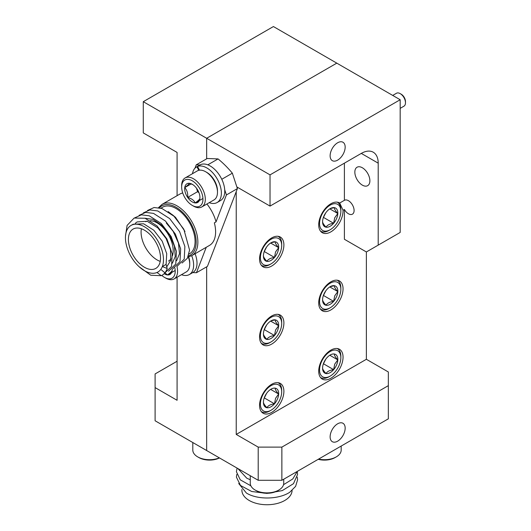 <?xml version="1.0" encoding="UTF-8"?>
<svg xmlns="http://www.w3.org/2000/svg" width="531" height="531" viewBox="0 0 531 531"><rect width="100%" height="100%" fill="white"/><g stroke="black" fill="none" stroke-linecap="round" stroke-linejoin="round"><path stroke-width="0.8" d="M177.082 195.68L177.082 152.424L143.277 132.909L143.277 101.686L206.659 138.279L206.659 158.829L206.659 138.279L336.793 63.143L206.659 138.279L270.033 174.872L400.175 99.735L400.175 232.445L366.37 251.959L378.205 245.13L378.205 163.163L361.299 153.406A23.902 13.799 -60 0 1 373.253 152.218A23.902 13.799 -60 0 1 378.205 163.163M177.082 361.246L155.105 373.93L155.105 420.771L206.659 450.534L206.659 266.827L206.659 450.534L258.205 480.296L258.205 447.115L281.868 447.115L388.347 385.645L388.347 371.979L366.37 359.295L236.235 434.431L258.205 447.115M177.082 277.215L177.082 400.281L155.105 387.597M400.175 99.735L273.419 26.55L143.277 101.686M343.039 210.269L344.4 209.486A8.005 4.62 60 0 0 348.436 213.767A8.005 4.62 60 0 0 352.438 214.166A8.005 4.62 60 0 0 353.666 207.747A8.005 4.62 60 0 0 348.436 200.691A8.005 4.62 60 0 0 344.433 200.293A8.005 4.62 60 0 0 344.4 200.313L339.694 203.028A17.211 9.936 120 0 0 339.482 202.902A17.211 9.936 120 0 0 326.226 207.515A17.211 9.936 120 0 0 318.713 224.832A17.211 9.936 120 0 0 322.277 232.711A17.211 9.936 120 0 0 335.539 228.098A17.211 9.936 120 0 0 343.046 210.78A17.211 9.936 120 0 0 343.039 210.269L339.694 203.028M362.361 185.14A10.633 6.14 60 0 1 355.412 175.768A10.633 6.14 60 0 1 357.038 167.245A10.633 6.14 60 0 1 362.361 167.769A10.633 6.14 60 0 1 369.31 177.142A10.633 6.14 60 0 1 367.678 185.664A10.633 6.14 60 0 1 362.361 185.14M330.123 436.821A10.633 6.14 120 0 0 332.32 441.692A10.633 6.14 120 0 0 340.517 438.845A10.633 6.14 120 0 0 345.163 428.139A10.633 6.14 120 0 0 342.96 423.267A10.633 6.14 120 0 0 334.762 426.121A10.633 6.14 120 0 0 330.123 436.821M330.123 155.795A10.633 6.14 120 0 0 332.32 160.661A10.633 6.14 120 0 0 340.517 157.813A10.633 6.14 120 0 0 345.163 147.107A10.633 6.14 120 0 0 342.96 142.242A10.633 6.14 120 0 0 334.762 145.089A10.633 6.14 120 0 0 330.123 155.795M259.559 258.982A17.211 9.936 120 0 0 263.124 266.861A17.211 9.936 120 0 0 276.385 262.254A17.211 9.936 120 0 0 283.893 244.93A17.211 9.936 120 0 0 280.328 237.052A17.211 9.936 120 0 0 267.066 241.665A17.211 9.936 120 0 0 259.559 258.982M259.559 405.352A17.211 9.936 120 0 0 263.124 413.231A17.211 9.936 120 0 0 276.385 408.618A17.211 9.936 120 0 0 283.893 391.301A17.211 9.936 120 0 0 280.328 383.422A17.211 9.936 120 0 0 267.066 388.035A17.211 9.936 120 0 0 259.559 405.352M318.713 371.202A17.211 9.936 120 0 0 322.277 379.081A17.211 9.936 120 0 0 335.539 374.468A17.211 9.936 120 0 0 343.046 357.151A17.211 9.936 120 0 0 339.482 349.272A17.211 9.936 120 0 0 326.226 353.885A17.211 9.936 120 0 0 318.713 371.202M318.713 302.896A17.211 9.936 120 0 0 322.277 310.774A17.211 9.936 120 0 0 335.539 306.161A17.211 9.936 120 0 0 343.046 288.844A17.211 9.936 120 0 0 339.482 280.965A17.211 9.936 120 0 0 326.226 285.578A17.211 9.936 120 0 0 318.713 302.896M259.559 337.046A17.211 9.936 120 0 0 263.124 344.924A17.211 9.936 120 0 0 276.385 340.318A17.211 9.936 120 0 0 283.893 322.994A17.211 9.936 120 0 0 280.328 315.115A17.211 9.936 120 0 0 267.066 319.728A17.211 9.936 120 0 0 259.559 337.046M361.299 153.399L270.033 206.094L236.866 186.945M388.347 385.645L388.347 418.82L281.868 480.296L258.205 480.296M281.868 447.115L281.868 480.296M236.235 191.645L236.235 434.431M270.033 206.094L270.033 174.872M378.205 245.13L400.175 232.445M344.4 209.486L344.4 239.275L366.37 251.959L366.37 359.295M344.4 200.313L344.4 163.163M297.254 477.103L297.586 479.812L295.601 486.376L289.687 492.303C278.642 499.591 257.416 499.93 246.397 493.04L238.711 483.509M237.915 468.581L246.769 478.192L250.26 479.739M292.09 490.445A25.096 14.49 180 0 1 276.439 503.673A25.096 14.49 180 0 1 249.245 500.494A25.096 14.49 180 0 1 241.897 490.246L241.897 489.509M236.799 474.389L236.401 477.103L240.497 485.48L251.694 491.494L266.993 493.412L282.293 490.591L293.49 483.675L297.586 474.389L297.254 471.681M237.098 468.11L236.401 471.681L240.244 479.818L250.878 485.819M283.527 484.697L292.8 478.949L297.327 471.369M182.73 192.972A29.636 17.111 -120 0 0 179.836 194.087L162.088 204.335A29.636 17.111 60 0 1 184.078 211.398A29.636 17.111 60 0 1 191.731 255.67L209.473 245.422A29.636 17.111 -120 0 0 214.351 222.854L216.044 221.878A29.636 17.111 -120 0 0 206.924 203.997M172.117 214.557A26.889 15.525 60 0 1 175.615 217.624M188.996 254.07L189.507 253.778A26.889 15.525 -120 0 0 182.571 213.615A26.889 15.525 -120 0 0 162.619 207.203L160.939 208.172M150.963 231.861A26.889 15.525 -120 0 0 131.018 225.449A26.889 15.525 -120 0 0 137.954 265.613A26.889 15.525 -120 0 0 156.97 272.496A26.889 15.525 -120 0 0 162.327 266.562A26.889 15.525 -120 0 0 150.963 231.861M131.018 225.449L133.082 224.255L143.635 223.777L153.791 230.228L162.207 241.193L166.721 253.692L166.103 264.617M135.246 223.325L137.137 221.918L147.187 221.268L157.853 227.885L166.084 238.532L170.471 249.822L170.736 260.369L166.747 266.881M135.345 223.299L137.217 221.865M144.95 218.228L152.882 219.356L162.074 225.443L169.847 235.286L174.427 246.251L175.23 256.506L172.376 263.203M166.044 264.418L162.327 266.562L167.212 268.507L166.044 264.418M166.303 223.007L173.126 231.29L178.482 243.185L179.491 253.765L176.597 260.761M168.154 211.597L175.476 217.292L184.98 231.47M138.969 262.991A22.707 13.109 -120 0 0 155.815 268.401A22.707 13.109 -120 0 0 149.948 234.483A22.707 13.109 -120 0 0 133.108 229.073A22.707 13.109 -120 0 0 138.969 262.991M141.379 228.761A22.707 13.109 -120 0 0 151.647 255.67A22.707 13.109 -120 0 0 160.216 261.391M168.486 261.086A22.707 13.109 -120 0 0 171.028 258.73M172.475 255.743A22.707 13.109 -120 0 0 162.625 227.168A22.707 13.109 -120 0 0 150.187 220.69M192.76 272.582L196.45 272.722L207.435 266.383L237.403 188.598L226.418 194.943L216.044 221.878M196.45 272.722L206.247 247.287M146.961 221.201A22.707 13.109 -120 0 0 145.779 221.752M156.97 272.496L161.311 275.708C164.046 274.368 166.017 271.965 167.212 268.507M161.311 275.708L150.764 275.231L139.036 266.648M125.522 235.83L127.095 225.423L134.137 218.055L145.056 218.261L157.023 225.934L166.926 238.97L172.21 253.818L171.546 266.443L164.046 273.77M134.867 217.79L141.405 214.836L149.277 215.818L161.251 223.498L171.155 236.534L176.431 251.375L175.768 264L168.553 271.255M139.089 215.347L145.627 212.393L153.505 213.382L165.473 221.055L175.376 234.091L180.659 248.939L179.996 261.564L172.781 268.819M143.317 212.911L149.855 209.957L157.734 210.94L169.701 218.619L179.604 231.655L184.881 246.497L184.217 259.121L177.002 266.376M147.545 210.468L154.076 207.515L161.955 208.504L173.922 216.177L183.826 229.213L189.574 250.108L187.33 258.338L182.067 263.018M237.403 188.598L232.352 173.179A74.692 43.124 -120 0 0 218.062 158.915L207.229 158.497L196.244 164.836L199.928 164.982M221.779 179.279L232.352 173.179M224.699 189.693L226.418 194.943M218.062 158.915L207.813 164.836M196.244 164.836L194.943 168.221M279.963 399.518A15.06 8.695 120 0 0 281.695 391.792A15.06 8.695 120 0 0 274.089 384.398A15.06 8.695 120 0 0 262.135 396.358A15.06 8.695 120 0 0 261.683 409.195A15.06 8.695 120 0 0 271.049 410.231A15.06 8.695 120 0 0 279.963 399.518M278.071 382.672A16.733 9.658 -60 0 1 281.695 390.424L281.695 391.792M277.434 399.066A10.779 6.226 120 0 0 278.662 394.029C276.193 391.32 275.045 389.362 275.217 388.161A10.779 6.226 120 0 0 267.611 392.07A10.779 6.226 120 0 0 263.436 401.848C263.243 403.016 264.392 404.974 266.881 407.715C268.069 405.651 270.604 404.35 274.494 403.806A10.779 6.226 120 0 0 277.434 399.066M263.436 401.848A10.779 6.226 120 0 0 263.429 402.339A10.779 6.226 120 0 0 266.881 407.715A10.779 6.226 120 0 0 274.494 403.806L275.556 398.33L278.662 394.029A10.779 6.226 120 0 0 275.217 388.161M264.099 398.336L266.615 393.338M264.591 398.084L274.494 403.806M270.631 389.389L278.662 394.029M271.049 410.231L269.867 410.914A16.733 9.658 -60 0 1 261.338 411.651M279.963 331.211A15.06 8.695 120 0 0 281.695 323.485A15.06 8.695 120 0 0 274.089 316.091A15.06 8.695 120 0 0 262.135 328.052A15.06 8.695 120 0 0 261.683 340.889A15.06 8.695 120 0 0 271.049 341.924A15.06 8.695 120 0 0 279.963 331.211M278.071 314.365A16.733 9.658 -60 0 1 281.695 322.118L281.695 323.485M263.436 333.541C263.243 334.709 264.392 336.667 266.881 339.409A10.779 6.226 120 0 0 274.494 335.499L275.556 330.023L278.662 325.722A10.779 6.226 120 0 0 275.217 319.854A10.779 6.226 120 0 0 271.049 320.83A10.779 6.226 120 0 0 267.611 323.764A10.779 6.226 120 0 0 263.436 333.541A10.779 6.226 120 0 0 263.429 334.032A10.779 6.226 120 0 0 266.881 339.409C268.069 337.351 270.604 336.043 274.494 335.499A10.779 6.226 120 0 0 277.434 330.76A10.779 6.226 120 0 0 278.662 325.722C276.193 323.014 275.045 321.063 275.217 319.854L271.593 320.704M264.099 330.036L266.615 325.032M271.049 341.924L269.867 342.608A16.733 9.658 -60 0 1 261.338 343.345M264.591 329.784L274.494 335.499M270.644 321.096L278.662 325.722M339.117 297.055A15.06 8.695 120 0 0 340.849 289.329A15.06 8.695 120 0 0 333.242 281.941A15.06 8.695 120 0 0 321.288 293.902A15.06 8.695 120 0 0 320.837 306.739A15.06 8.695 120 0 0 330.202 307.774A15.06 8.695 120 0 0 339.117 297.055M337.225 280.215A16.733 9.658 -60 0 1 340.849 287.968L340.849 289.329M322.589 299.391C322.397 300.559 323.545 302.517 326.034 305.259A10.779 6.226 120 0 0 333.647 301.349L334.709 295.867L337.816 291.572A10.779 6.226 120 0 0 334.371 285.705A10.779 6.226 120 0 0 330.202 286.674A10.779 6.226 120 0 0 326.764 289.614A10.779 6.226 120 0 0 322.589 299.391A10.779 6.226 120 0 0 322.582 299.882A10.779 6.226 120 0 0 326.034 305.259C327.222 303.194 329.758 301.893 333.647 301.349A10.779 6.226 120 0 0 336.588 296.61A10.779 6.226 120 0 0 337.816 291.572C335.346 288.864 334.198 286.906 334.371 285.705L330.747 286.554M323.253 295.88L325.768 290.882M330.202 307.774L329.021 308.458A16.733 9.658 -60 0 1 320.498 309.188M323.744 295.628L333.647 301.349M329.804 286.939L337.816 291.572M339.117 365.361A15.06 8.695 120 0 0 340.849 357.635A15.06 8.695 120 0 0 333.242 350.248A15.06 8.695 120 0 0 321.288 362.208A15.06 8.695 120 0 0 320.837 375.045A15.06 8.695 120 0 0 330.202 376.081A15.06 8.695 120 0 0 339.117 365.361M337.225 348.522A16.733 9.658 -60 0 1 340.849 356.274L340.849 357.635M336.588 364.916A10.779 6.226 120 0 0 337.816 359.872C335.346 357.171 334.198 355.212 334.371 354.011A10.779 6.226 120 0 0 326.764 357.921A10.779 6.226 120 0 0 322.589 367.698C322.397 368.866 323.545 370.824 326.034 373.558C327.222 371.501 329.758 370.2 333.647 369.649A10.779 6.226 120 0 0 336.588 364.916M322.589 367.698A10.779 6.226 120 0 0 322.582 368.189A10.779 6.226 120 0 0 326.034 373.558A10.779 6.226 120 0 0 333.647 369.649L334.709 364.173L337.816 359.872A10.779 6.226 120 0 0 334.371 354.011M323.253 364.186L325.768 359.188M323.744 363.934L333.647 369.649M329.784 355.239L337.816 359.872M330.202 376.081L329.021 376.764A16.733 9.658 -60 0 1 320.498 377.495M279.963 253.148A15.06 8.695 120 0 0 281.695 245.422A15.06 8.695 120 0 0 274.089 238.027A15.06 8.695 120 0 0 262.135 249.988A15.06 8.695 120 0 0 261.683 262.825A15.06 8.695 120 0 0 271.049 263.861A15.06 8.695 120 0 0 279.963 253.148M278.071 236.302A16.733 9.658 -60 0 1 281.695 244.054L281.695 245.422M263.436 255.477C263.243 256.646 264.392 258.604 266.881 261.345A10.779 6.226 120 0 0 274.494 257.435L275.556 251.959L278.662 247.658A10.779 6.226 120 0 0 275.217 241.791A10.779 6.226 120 0 0 271.049 242.767A10.779 6.226 120 0 0 267.611 245.7A10.779 6.226 120 0 0 263.436 255.477A10.779 6.226 120 0 0 263.429 255.969A10.779 6.226 120 0 0 266.881 261.345C268.069 259.287 270.604 257.98 274.494 257.435A10.779 6.226 120 0 0 277.434 252.696A10.779 6.226 120 0 0 278.662 247.658C276.193 244.95 275.045 242.992 275.217 241.791L271.593 242.64M264.099 251.966L266.615 246.968M271.049 263.861L269.867 264.544A16.733 9.658 -60 0 1 261.338 265.281M264.591 251.714L274.494 257.435M270.644 243.032L278.662 247.658M339.117 218.991A15.06 8.695 120 0 0 340.849 211.265A15.06 8.695 120 0 0 333.242 203.877A15.06 8.695 120 0 0 321.288 215.838A15.06 8.695 120 0 0 320.837 228.675A15.06 8.695 120 0 0 330.202 229.711A15.06 8.695 120 0 0 339.117 218.991M337.225 202.152A16.733 9.658 -60 0 1 340.849 209.904L340.849 211.265M322.589 221.327A10.779 6.226 120 0 0 322.582 221.819A10.779 6.226 120 0 0 326.034 227.195C327.222 225.131 329.758 223.83 333.647 223.279L334.709 217.803L337.816 213.508A10.779 6.226 120 0 0 334.371 207.641A10.779 6.226 120 0 0 330.202 208.61A10.779 6.226 120 0 0 326.764 211.55A10.779 6.226 120 0 0 322.589 221.327C322.397 222.496 323.545 224.454 326.034 227.195A10.779 6.226 120 0 0 333.647 223.279A10.779 6.226 120 0 0 336.588 218.546A10.779 6.226 120 0 0 337.816 213.508C335.346 210.8 334.198 208.842 334.371 207.641L330.747 208.491M323.253 217.816L325.768 212.818M330.202 229.711L329.021 230.394A16.733 9.658 -60 0 1 320.498 231.124M323.744 217.564L333.647 223.279M329.804 208.875L337.816 213.508M219.482 457.934A15.06 8.695 180 0 1 198.879 457.556L197.698 456.879A16.733 9.658 0 0 0 219.356 457.861M192.799 442.529L192.799 450.042A16.733 9.658 0 0 0 197.698 456.879L198.879 457.556M181.489 274.673A20.556 11.868 -120 0 0 189.368 274.54A20.556 11.868 -120 0 0 191.704 255.683M189.368 274.54L192.753 272.589A20.556 11.868 -120 0 0 195.089 253.732M176.929 266.456A16.733 9.658 60 0 1 174.108 278.934L186.275 271.912A16.733 9.658 -120 0 0 189.74 264.252A16.733 9.658 -120 0 0 188.844 258.517A16.733 9.658 -120 0 0 188.319 256.938M188.658 256.865A15.06 8.695 60 0 1 188.936 257.721A15.06 8.695 60 0 1 189.74 262.885L189.74 264.252M164.218 273.724A10.779 6.226 -120 0 0 167.471 274.945C170.332 272.755 171.885 271.321 172.117 270.651A10.779 6.226 -120 0 0 172.183 269.529A10.779 6.226 -120 0 0 172.177 269.356M161.484 269.94L167.471 274.945A10.779 6.226 -120 0 0 172.117 270.651M174.108 278.934A16.733 9.658 60 0 1 165.738 278.105L164.557 277.421A15.06 8.695 -120 0 0 174.858 267.969M161.829 275.436A15.06 8.695 -120 0 0 164.557 277.421M175.184 270.491L167.471 274.945M202.145 194.107A15.06 8.695 -120 0 0 190.231 179.863A15.06 8.695 -120 0 0 181.655 186.972A15.06 8.695 -120 0 0 182.465 192.136A15.06 8.695 -120 0 0 192.302 205.417A15.06 8.695 -120 0 0 202.145 194.107M181.655 186.972L181.655 185.604A16.733 9.658 60 0 1 185.12 177.945A16.733 9.658 60 0 1 204.422 193.536A16.733 9.658 60 0 1 201.853 206.924A16.733 9.658 60 0 1 193.49 206.101L192.302 205.417M201.853 206.924L214.02 199.902A16.733 9.658 -120 0 0 217.484 192.242A16.733 9.658 -120 0 0 216.588 186.507A16.733 9.658 -120 0 0 205.656 171.752A16.733 9.658 -120 0 0 197.293 170.922L185.12 177.945M205.656 171.752L206.838 172.436A15.06 8.695 60 0 1 216.681 185.717A15.06 8.695 60 0 1 217.484 190.875L217.484 192.242M199.351 193.828A10.779 6.226 -120 0 0 196.948 188.824A10.779 6.226 -120 0 0 192.302 184.317A10.779 6.226 -120 0 0 189.394 183.301C189.189 183.958 187.642 185.385 184.748 187.602C187.045 190.105 188.014 193.377 187.655 197.419A10.779 6.226 -120 0 0 195.216 202.935C198.083 200.751 199.629 199.317 199.862 198.64A10.779 6.226 -120 0 0 199.928 197.519A10.779 6.226 -120 0 0 199.351 193.828M196.536 188.239L197.559 191.698L198.986 192.74M192.786 184.615L189.394 183.301A10.779 6.226 -120 0 0 184.748 187.602A10.779 6.226 -120 0 0 187.655 197.419C191.485 198.475 194.007 200.313 195.216 202.935A10.779 6.226 -120 0 0 199.862 198.64M197.559 191.698L187.655 197.419M202.928 198.481L195.216 202.935M191.167 183.892L184.748 187.602M200.313 164.856L200.273 164.796A20.556 11.868 -120 0 0 199.941 164.975L196.563 166.926A20.556 11.868 -120 0 0 192.501 173.683M198.793 170.318L196.895 166.747L200.273 164.796M196.895 166.747A20.556 11.868 -120 0 0 196.563 166.926M209.234 202.663A20.556 11.868 -120 0 0 217.119 202.53A20.556 11.868 -120 0 0 217.571 179.604A20.556 11.868 -120 0 0 197.532 166.462L199.51 170.192M197.532 166.462L200.91 164.51A20.556 11.868 -120 0 1 220.949 177.653A20.556 11.868 -120 0 1 220.498 200.579L217.119 202.53M278.821 490.053L277.64 490.737A15.06 8.695 180 0 1 256.347 490.737L255.165 490.053A16.733 9.658 0 0 0 278.821 490.053A16.733 9.658 0 0 0 283.727 483.223L283.727 479.221M250.26 475.71L250.26 483.223A16.733 9.658 0 0 0 255.165 490.053L256.347 490.737M318.593 459.089A16.733 9.658 0 0 0 336.289 456.879L335.107 457.556A15.06 8.695 180 0 1 318.195 459.322M336.289 456.879A16.733 9.658 0 0 0 341.187 450.042L341.187 446.047M400.175 108.357L403.932 106.193A7.467 4.314 -120 0 0 405.478 102.768A7.467 4.314 -120 0 0 405 99.954A7.467 4.314 -120 0 0 400.195 93.622A7.467 4.314 -120 0 0 396.465 93.257L392.708 95.421M400.195 93.622L401.25 94.233A5.974 3.451 60 0 1 405.093 99.297A5.974 3.451 60 0 1 405.478 101.554L405.478 102.768M188.439 255.942A28.442 16.421 -120 0 0 195.932 238.333A28.442 16.421 -120 0 0 182.943 212.639A28.442 16.421 -120 0 0 159.459 207.8M162.088 204.335L158.53 207.621M188.02 256.991L191.731 255.67"/></g></svg>
